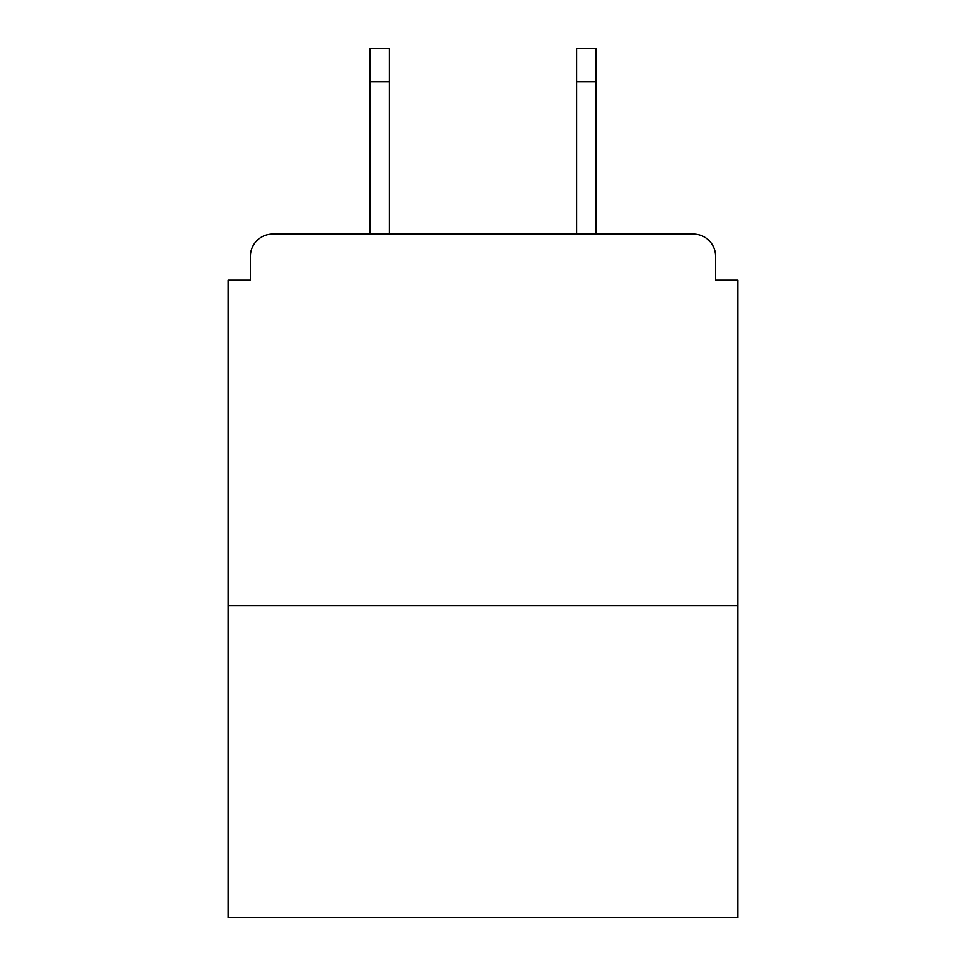 <?xml version="1.0" encoding="UTF-8"?>
<svg xmlns="http://www.w3.org/2000/svg" width="966" height="966" viewBox="0 0 966 966"><rect width="100%" height="100%" fill="white"/><g stroke="black" fill="none" stroke-linecap="round" stroke-linejoin="round"><path stroke-width="1.45" d="M715.589 280.14L715.589 256.364L715.589 280.14L737.879 280.14L737.879 917.7L228.121 917.7L228.121 280.14L250.411 280.14L250.411 256.364L250.411 280.14M737.879 605.61L228.121 605.61M715.589 256.364A22.29 22.29 0 0 0 693.286 234.074L272.714 234.074A22.29 22.29 0 0 0 250.411 256.364M693.286 234.074L598.92 234.074L693.286 234.074M367.08 234.074L272.714 234.074L367.08 234.074M389.37 81.736L370.05 81.736L370.05 48.3L389.37 48.3L389.37 234.074M370.05 81.736L370.05 234.074M595.95 48.3L595.95 81.736L576.63 81.736L576.63 48.3L595.95 48.3M576.63 234.074L576.63 81.736M595.95 234.074L595.95 81.736"/></g></svg>

